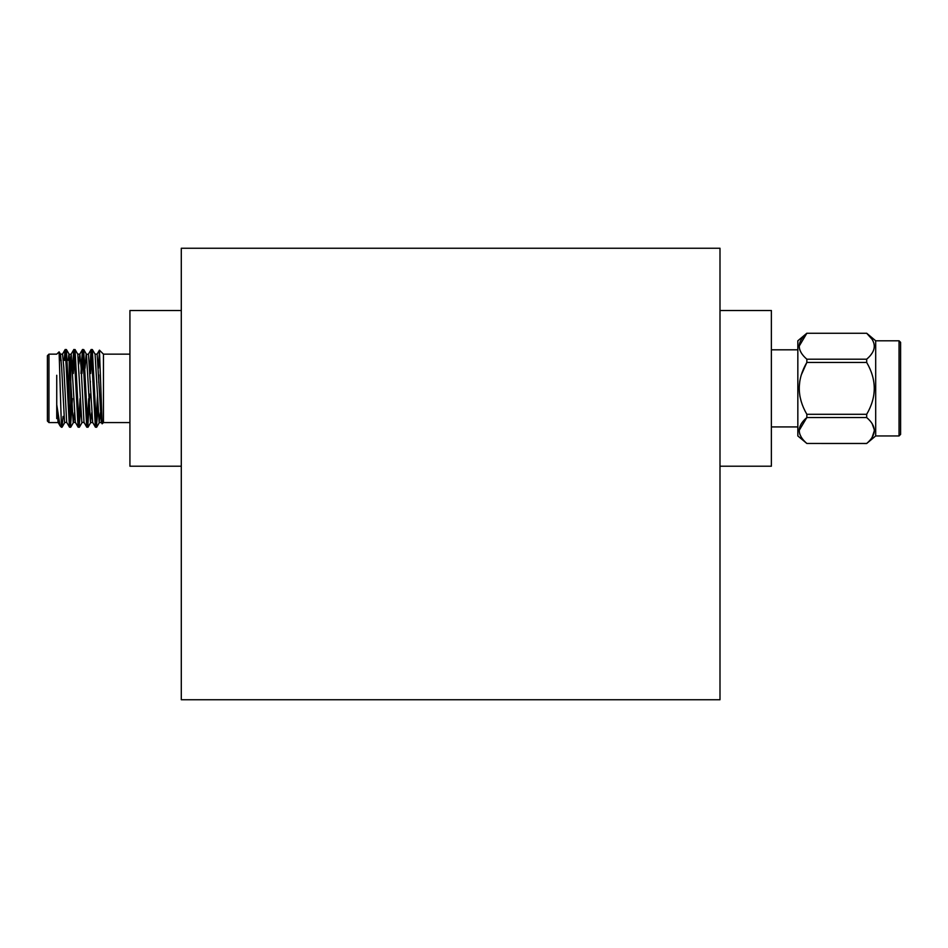 <?xml version="1.0" encoding="UTF-8"?>
<svg xmlns="http://www.w3.org/2000/svg" width="948" height="948" viewBox="0 0 948 948"><rect width="100%" height="100%" fill="white"/><g stroke="black" fill="none" stroke-linecap="round" stroke-linejoin="round"><path stroke-width="1.42" d="M69.192 360.347L69.192 407.936M70.756 414.833L70.756 361.899L69.939 361.093M47.4 416.397L47.4 399.108M47.4 400.874L47.4 355.713L48.952 354.149L48.952 422.583L47.4 421.031L47.4 400.874M56.738 418.578L56.738 375.266M65.258 360.347L65.803 352.312M64.203 360.347L65.092 349.776L66.396 349.516L70.46 426.956L72.427 398.61M65.258 349.445L69.417 426.956L70.638 427.287M98.438 368.227L99.445 350.156L102.147 423.827L103.451 422.583L103.451 354.457M90.653 373.465L91.755 352.312M89.598 373.465L91.044 349.776L92.335 349.516L96.412 426.956L98 408.446M91.209 349.445L95.369 426.956L96.578 427.287M82.002 373.465L83.104 352.312M80.947 373.465L82.393 349.776L83.685 349.516L87.761 426.956L89.906 394.131M82.559 349.445L86.718 426.956L87.939 427.287M73.352 373.465L74.454 352.312M72.498 368.227L73.743 349.776L75.046 349.516L79.111 426.956L80.698 408.446M73.908 349.445L78.068 426.956L79.288 427.287M98.746 374.922L98.746 382.613M96.08 424.431L97.454 395.47M90.321 382.613L90.368 381.297M87.429 424.431L88.685 398.61M78.779 424.431L80.035 398.61M70.128 424.431L70.733 414.857M70.756 414.477L71.384 398.61M60.044 425.83L58.053 422.287L56.738 404.678L60.056 425.83L61.442 427.287L59.096 351.862L56.738 354.149L48.952 354.149M181.293 310.517L129.923 310.517L129.923 466.215L181.293 466.215M899.048 435.95L900.6 434.385L900.6 342.346L899.048 340.794L899.048 435.95L875.691 435.95L866.685 443.498L806.843 443.463L866.685 443.463C876.782 434.848 876.782 426.209 866.685 417.547L866.685 414.3C876.782 397.058 876.782 379.781 866.685 362.444L866.685 359.197C876.782 350.582 876.782 341.944 866.685 333.269L806.843 333.269C796.747 341.884 796.747 350.523 806.843 359.197L866.685 359.197M899.048 340.794L875.691 340.794L875.691 435.95M870.785 354.979L872.302 352.846M872.124 339.348L866.685 333.269L806.843 333.269L799.128 346.233M806.843 333.234L797.837 340.794L797.837 435.95L806.843 443.463C796.747 434.8 796.747 426.162 806.843 417.547L806.843 414.3L866.685 414.3M866.685 362.444L806.843 362.444L806.843 359.197M801.309 352.964L799.828 350.025M801.309 401.845L799.828 395.944M799.128 388.372L799.828 380.8M801.309 374.898L806.831 362.468M872.124 437.395L874.412 430.511M874.4 429.989L872.113 423.59M801.309 437.241L799.828 434.291M799.128 430.499L806.843 417.547L866.685 417.547M806.843 362.444C796.747 379.674 796.747 396.951 806.843 414.3M719.994 248.246L181.293 248.246L181.293 699.754L719.994 699.754L719.994 248.246M719.994 310.517L771.376 310.517L771.376 466.215L719.994 466.215M61.442 424.1L62.07 427.216L63.066 416.397M59.641 359.162L60.471 354.232L61.656 367.551L64.535 422.287L66.87 422.583M68.197 360.347L68.86 354.445L71.195 354.149L75.342 422.287L78.163 427.228M66.396 349.516L69.121 354.232L73.186 422.287L75.52 422.583M70.721 427.216L73.446 422.5L74.442 412.724M75.046 349.516L77.772 354.232L81.836 422.287L84.159 422.583M85.024 368.298L86.161 354.445L88.484 354.149L92.643 422.287L95.452 427.228M83.685 349.516L86.422 354.232L90.487 422.287L91.743 412.724M92.335 349.516L95.073 354.232L99.137 422.287L100.393 412.724M60.376 354.149L62.544 354.149L63.812 367.551L66.692 422.287L69.512 427.228M70.282 361.437L71.195 354.149M78.767 364.008L79.751 354.232M77.677 354.149L79.845 354.149L81.113 367.551L83.993 422.287L86.813 427.228M94.978 354.149L97.134 354.149L101.294 422.287L102.135 423.827M99.303 422.583L101.46 422.583L101.851 421.268M129.923 354.149L103.451 354.149L99.445 350.156L97.052 354.22M129.923 422.583L103.451 422.583M771.376 426.92L797.837 426.92M875.691 340.794L866.685 333.234M771.376 349.812L797.837 349.812M58.219 422.583L48.952 422.583M90.653 422.583L92.809 422.583M60.471 354.232L59.096 351.862M64.796 422.5L62.07 427.216M82.097 422.5L79.371 427.216M90.747 422.5L88.01 427.216M99.398 422.5L96.66 427.216M62.45 354.232L65.187 349.516M71.1 354.232L73.837 349.516M79.751 354.22L82.488 349.516M88.401 354.22L91.138 349.516M66.336 360.347L63.409 360.347M61.241 360.347L59.688 360.347"/></g></svg>
